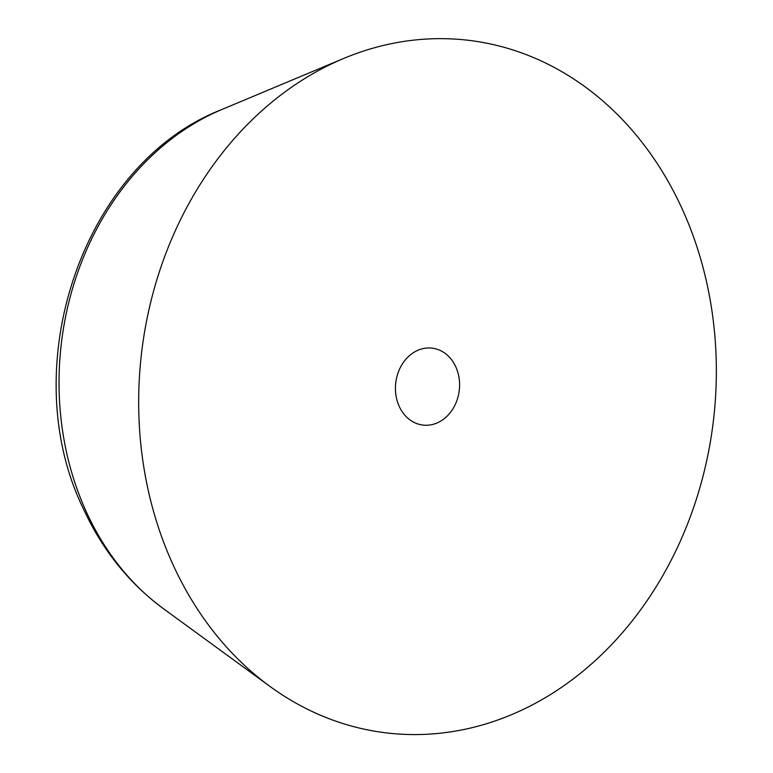 <?xml version="1.0" encoding="UTF-8"?>
<svg xmlns="http://www.w3.org/2000/svg" width="773" height="773" viewBox="0 0 773 773"><rect width="100%" height="100%" fill="white"/><g stroke="black" fill="none" stroke-linecap="round" stroke-linejoin="round"><path stroke-width="1.16" d="M173.896 566.59A348.72 287.933 -83.3 0 1 343.589 58.497A348.72 287.933 -83.3 0 1 681.129 206.642A348.72 287.933 -83.3 0 1 623.637 631.28A348.72 287.933 -83.3 0 1 269.951 686.414A348.72 287.933 -83.3 0 1 173.896 566.59M455.693 366.615A38.747 31.993 -83.3 0 1 453.877 407.207A38.747 31.993 -83.3 0 1 422.995 425.092A38.747 31.993 -83.3 0 1 399.332 406.608A38.747 31.993 -83.3 0 1 401.139 366.016A38.747 31.993 -83.3 0 1 432.02 348.13A38.747 31.993 -83.3 0 1 455.693 366.615M221.948 109.476C81.619 163.944 13.943 368.721 84.102 510.277C102.944 550.705 129.371 583.499 163.403 608.67A277.227 228.905 -83.3 0 1 87.04 513.407A277.227 228.905 -83.3 0 1 221.948 109.476L343.589 58.497M163.403 608.67L269.951 686.414"/></g></svg>
